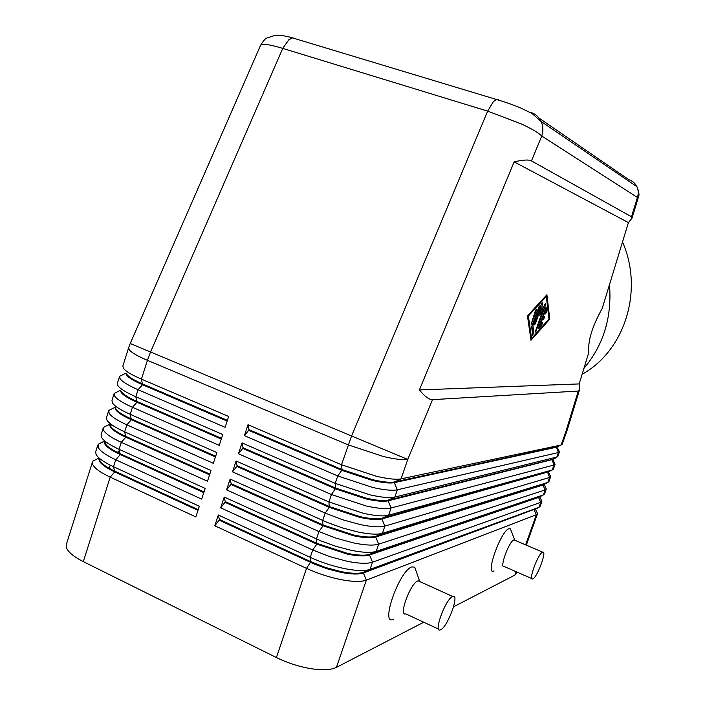 <?xml version="1.0" encoding="UTF-8"?>
<svg xmlns="http://www.w3.org/2000/svg" width="705" height="705" viewBox="0 0 705 705"><rect width="100%" height="100%" fill="white"/><g stroke="black" fill="none" stroke-linecap="round" stroke-linejoin="round"><path stroke-width="1.06" d="M539.061 118.114L628.957 179.775C632.552 180.974 635.214 183.274 636.915 186.675L541.14 121.516L532.187 113.611L521.101 108.138C508.217 102.921 504.304 101.89 496.435 99.484L493.403 101.564L487.666 111.126L521.295 123.913C531.755 128.795 538.576 132.831 541.757 136.03C543.414 130.989 543.202 126.151 541.14 121.516L541.114 121.472C538.884 116.915 535.395 113.875 530.654 112.351M632.024 218.118L628.419 222.613L602.211 308.464C592.226 326.318 587.741 341 588.772 352.491L579.175 383.925L579.466 389.997L578.267 391.046L432.517 399.656C429.195 399.779 424.815 396.545 419.378 389.935L514.157 161.859C523.057 159.815 528.821 159.489 531.455 160.89L631.513 216.787L632.024 218.118L638.298 197.576C639.523 195.426 639.065 191.804 636.932 186.71C638.501 190.165 638.668 193.752 637.417 197.462L638.298 197.55M562.167 444.326L561.11 445.014L401.083 478.862L407.746 459.431L130.222 343.511L260.55 45.34L262.286 44.441C265.785 44.01 272.606 45.331 282.749 48.389L487.666 111.126L351.539 436.051L341.502 464.754L248.001 424.736L244.424 435.646L337.721 475.937L372.575 487.437C384.154 490.046 392.412 490.839 397.338 489.799L558.439 452.522L559.488 451.87L558.563 450.054M540.136 506.305L538.972 507.309L370.046 569.376C364.899 571.138 356.519 570.909 344.886 568.671C333.068 566.238 321.515 562.467 310.244 557.347L218.338 515.011L219.378 519.453L310.905 561.726L325.948 567.604L341.379 571.684C351.619 573.641 359.03 573.826 363.621 572.249L534.707 509.195M218.338 515.011L214.805 525.754L306.525 568.362L276.413 657.562C287.481 662.964 298.946 666.666 310.808 668.666C322.485 670.446 331.033 670.014 336.444 667.362L366.353 580.144L536.338 514.738L537.545 513.548L536.32 511.028M544.524 493.967L543.388 494.901L376.214 551.38C371.121 552.984 362.767 552.623 351.152 550.305L336.162 546.401L321.145 540.982L224.234 497.069L220.691 507.838L312.72 549.997L310.244 557.347L310.905 561.726L306.525 568.362C317.779 573.517 329.314 577.28 341.141 579.66C352.773 581.845 361.18 582.004 366.353 580.144L363.375 572.962C358.783 574.549 351.363 574.363 341.132 572.416L327.948 569.05L314.765 564.273L219.14 520.167L214.805 525.754M516.095 571.702L514.897 575.077L516.175 573.729M535.201 509.019L363.375 572.962L363.621 572.249L370.046 569.376L372.513 562.185L540.735 502.348L541.916 501.29L540.753 498.902M224.234 497.069L225.248 501.59L317.091 543.414L347.6 553.399C357.832 555.434 365.225 555.725 369.773 554.297L539.228 496.752M548.922 481.603L547.803 482.467L382.401 533.332C377.36 534.769 369.032 534.293 357.426 531.887L342.436 527.913L327.393 522.502L230.147 479.065L226.596 489.869L318.942 531.57L316.457 538.946L316.845 544.145L312.72 549.997L329.861 556.659L347.389 561.33C359.012 563.603 367.384 563.885 372.513 562.185L369.526 555.011C364.97 556.457 357.585 556.157 347.353 554.13L316.845 544.145L225.018 502.304L220.691 507.838M539.607 496.62L538.567 497.466L369.526 555.011L369.773 554.297L376.214 551.38L378.691 544.172L545.15 489.931L546.287 488.997L545.194 486.732M230.147 479.065L231.143 483.674L323.295 525.04L353.848 535.06C364.071 537.166 371.429 537.571 375.932 536.285L543.74 484.291M553.328 469.213L552.226 470.006L388.614 515.232C383.617 516.501 375.316 515.893 363.727 513.407L328.935 501.96L236.087 461.008L232.527 471.848L325.181 513.081L322.687 520.484L323.049 525.78L318.942 531.57L336.118 538.197L353.654 542.947C365.269 545.3 373.615 545.705 378.691 544.172L375.686 537.007C371.183 538.303 363.824 537.897 353.602 535.8L323.049 525.78L230.905 484.388L226.596 489.869M546.287 488.997L543.996 484.256L542.973 485.049L375.686 537.007L375.932 536.285L382.401 533.332L384.886 526.097L549.574 477.488L550.675 476.668L549.644 474.544M236.087 461.008L237.047 465.705L329.517 506.613L360.114 516.668C370.328 518.845 377.66 519.365 382.119 518.219L548.243 471.812M557.726 456.814L394.835 497.078C389.891 498.179 381.625 497.448 370.037 494.866L335.21 483.383L242.035 442.899L238.466 453.773L331.447 494.54L328.935 501.96L329.27 507.353L325.181 513.081L342.401 519.682L359.947 524.502C371.544 526.935 379.863 527.472 384.886 526.097L381.872 518.942C377.413 520.096 370.072 519.585 359.858 517.408L329.27 507.353L236.81 466.419L232.527 471.848M548.384 471.883L381.872 518.942L382.119 518.219L388.614 515.232L391.099 507.979L553.998 465.018L555.064 464.313L554.095 462.313M242.035 442.899L242.978 447.684L335.765 488.124L366.397 498.215C376.602 500.471 383.908 501.096 388.332 500.101L552.746 459.308M557.206 447.04L394.298 482.661C389.927 483.515 382.648 482.775 372.451 480.449L341.775 470.323L337.721 475.937L335.21 483.383L335.765 488.124L331.447 494.54L366.248 505.996C377.836 508.525 386.129 509.186 391.099 507.979L388.076 500.832C383.661 501.837 376.347 501.211 366.142 498.955L335.51 488.865L242.74 448.406L238.466 453.773M553.302 469.274L555.064 464.304M552.79 459.475L388.076 500.832L388.332 500.101L394.835 497.078L397.338 489.799L394.298 482.661L394.553 481.929L557.241 446.785M401.083 478.862C396.192 479.805 387.953 478.942 376.382 476.272L341.502 464.754L342.022 469.583L372.698 479.708C382.894 482.035 390.182 482.775 394.553 481.929L401.083 478.862M198.202 509.671L114.959 471.213C106.429 467.203 101.3 463.555 99.555 460.277L99.158 458.1M98.4 458.338L92.866 461.088L92.813 464.648C94.734 468.402 100.533 472.57 110.2 477.144L195.831 516.932L199.321 506.252L113.523 466.719C103.829 462.18 98.013 458.065 96.065 454.39L95.651 451.914L97.801 445.119M92.425 462.11L66.464 544.084L66.499 547.741C68.182 552.165 73.787 556.791 83.296 561.621L110.2 477.144L114.739 471.909L197.973 510.376M98.894 459.175L99.334 460.955C101.079 464.242 106.217 467.891 114.739 471.909L113.523 466.719L115.735 459.766L201.648 499.114L205.155 488.398L119.066 449.305C109.346 444.811 103.485 440.801 101.494 437.259L101.071 434.756M123.569 374.373L119.594 376.294L120.053 378.647C122.221 381.713 128.222 385.397 138.057 389.706L225.115 427.309L228.658 416.461L141.423 379.123C131.571 374.849 125.543 371.218 123.349 368.248L122.864 365.974L128.574 347.953M118.458 391.293L114.157 393.461L114.58 395.946C116.695 399.153 122.652 402.934 132.452 407.296L219.229 445.34L222.754 434.527L135.809 396.748C125.992 392.412 120.009 388.693 117.867 385.573L117.418 383.168L119.48 376.655M114.157 393.461L120.529 390.244M113.382 408.151L108.79 410.469L109.116 413.192C111.178 416.54 117.092 420.418 126.865 424.833L213.351 463.317L216.876 452.539L130.213 414.32C120.423 409.931 114.483 406.106 112.386 402.855L111.98 400.343M108.332 424.948L103.45 427.406L103.67 430.394C105.68 433.875 111.557 437.849 121.295 442.326L207.49 481.242L211.006 470.499L124.635 431.839C114.88 427.397 108.975 423.476 106.931 420.083L106.517 417.563M204.001 491.914L120.484 453.879C111.928 449.913 106.755 446.353 104.975 443.189L104.56 441.03M105.283 441.392L104.507 441.48M104.014 441.559L98.145 444.273L98.233 447.543C100.198 451.165 106.041 455.236 115.735 459.766L120.264 454.566L203.771 492.628M104.296 442.044L104.754 443.877C106.543 447.04 111.707 450.601 120.264 454.566L119.066 449.305L121.295 442.326L125.807 437.188L209.588 474.817M209.826 474.104L126.028 436.492C117.444 432.57 112.236 429.089 110.403 426.049L110.112 423.546M110.271 423.67L109.936 424.154M109.716 424.868L110.192 426.736C112.016 429.786 117.224 433.267 125.807 437.188L124.635 431.839L126.865 424.833L131.368 419.748L215.43 456.955M215.659 456.241L131.588 419.052C122.978 415.174 117.726 411.782 115.858 408.865L115.77 408.715M115.153 407.649L115.638 409.561C117.506 412.478 122.749 415.871 131.368 419.748L130.213 414.32L132.452 407.296L136.937 402.255L221.282 439.048M221.52 438.325L137.167 401.559C128.522 397.735 123.243 394.43 121.322 391.636L121.075 391.204M120.608 390.394L121.101 392.324C123.022 395.126 128.301 398.431 136.937 402.255L135.809 396.748L138.057 389.706L142.533 384.719L227.151 421.079M227.389 420.356L142.754 384.013C134.082 380.242 128.768 377.016 126.803 374.355L126.424 373.685M119.594 376.294L126.089 373.095L126.583 375.042C128.548 377.713 133.862 380.938 142.533 384.719L141.423 379.123L147.416 360.325L348.208 444.864L383.141 456.435C394.703 459.193 402.907 460.189 407.746 459.431L432.517 399.656M438.58 629.107L405.807 613.888C398.184 616.743 410.266 583.387 417.739 580.964L419.554 581.043L420.048 581.678M393.725 619.113C379.501 627.221 399.004 570.742 411.808 566.917L414.734 567.146L416.258 571.535M452.425 596.668L452.804 596.518C459.836 593.548 448.001 626.34 440.845 629.671L440.308 629.909C433.161 633.055 445.428 599.373 452.425 596.668M515.02 540.321L513.813 539.968C508.992 541.422 499.149 568.486 504.163 566.485L531.782 578.558M493.985 570.891C484.714 576.337 500.709 530.988 508.887 528.724L510.402 528.829L511.292 531.121M532.954 578.831C537.562 576.787 547.265 550.094 542.639 552.147L542.453 552.235C537.959 553.857 527.992 581.14 532.68 578.955L532.954 578.831M109.407 468.411L110.139 465.088M117.347 452.381L119.436 450.477M582.127 374.267C624.471 351.046 644.044 290.733 622.515 241.956M583.925 368.371C603.542 345.053 612.063 317.135 609.49 284.635M514.157 161.859L628.419 222.613M419.378 389.935L579.175 383.925M530.997 340.251L527.455 315.858L546.913 294.743L549.759 319.118L530.997 340.251M276.413 657.562L83.296 561.621M248.001 424.736L248.918 429.601L342.022 469.583L341.775 470.323L248.68 430.323L244.424 435.646M248.68 430.323L248.918 429.601M242.74 448.406L242.978 447.684M236.81 466.419L237.047 465.705M230.905 484.388L231.143 483.674M225.018 502.304L225.248 501.59M514.897 575.077L453.588 606.785M423.74 622.215L336.444 667.362M219.14 520.167L219.378 519.453M542.233 319.594L540.4 324.838L542.427 322.652L541.722 325.463L538.602 328.882L538.646 327.332L546.084 307.168L546.736 311.152L545.608 313.901L545.124 311.346L543.291 316.589L544.542 316.783L543.555 319.77L541.449 319.312M541.475 319.233L542.392 319.356L543.529 316.633M540.4 324.838L539.616 324.556M538.726 327.102L541.14 324.009M543.291 316.589L542.498 316.307M545.124 311.346L544.339 311.064M545.238 312.297L545.291 308.358M535.421 310.605L536.329 309.142L536.293 310.746L531.121 324.397L535.421 310.605M546.304 296.497L528.362 315.99L531.614 338.506L548.948 319.004L546.304 296.497L545.547 296.232M528.362 315.99L527.587 315.708M545.987 296.391L545.917 295.827M549.759 319.118L548.931 318.819M531.614 338.506L530.698 338.171M532.901 325.728L533.87 332.672L532.522 335.254L531.711 326.503L539.281 305.961L539.246 307.565L532.901 325.728L532.09 325.437M532.337 333.923L532.707 332.249L531.843 326.133M543.15 309.372L539.739 315.258L540.594 308.94L535.544 323.375L534.637 324.838L534.672 323.26L541.343 304.181L542.242 302.745L542.436 303.414L541.519 310.182L545.626 303.379L545.582 304.965L535.677 332.161L535.712 330.61L543.15 309.372L542.189 309.028M542.779 309.239L543.863 306.129M540.171 312.068L541.308 310.103M540.594 308.94L539.783 308.649M541.519 310.182L540.479 309.803M540.462 308.887L540.938 305.344M531.455 160.89L541.757 136.03L637.417 197.462L631.513 216.787M498.514 99.74L496.435 99.467M130.222 343.511L128.671 347.635L129.209 349.759C131.456 352.588 137.519 356.104 147.416 360.325L150.526 352.042L282.749 48.389L288.909 39.639L292.593 37.92L295.36 38.414M566.873 431.081L565.851 431.68L561.11 445.014L556.43 447.155L558.439 452.522L556.668 457.527L551.997 459.651L553.998 465.018L552.226 470.006L547.573 472.112L549.574 477.488L547.803 482.467L542.973 485.049L545.15 489.931L543.388 494.901L538.567 497.466L540.735 502.348L538.972 507.309L534.17 509.856L536.338 514.738L525.63 544.868M100.348 459.087L99.819 460.762M111.399 424.533L110.685 426.499M105.829 441.815L105.239 443.656M578.267 391.046L565.851 431.68L567.349 429.627M543.493 319.779L542.339 319.356M541.722 325.463L540.568 325.04M546.736 311.152L545.573 310.738M536.293 310.746L535.474 310.456M532.046 322.925L531.217 322.626M533.87 332.672L532.707 332.249M539.246 307.565L538.435 307.274M545.582 304.965L544.718 304.657M536.576 330.707L535.782 330.416M535.544 323.375L534.742 323.084M542.436 303.414L541.81 303.194M496.435 99.475L292.593 37.92C286.16 35.973 280.379 35.1 275.206 35.312L266.684 38.105C265.574 38.264 263.529 40.678 260.559 45.34M537.483 513.778L526.327 545.168M516.791 572.002L516.139 573.826M535.307 508.931L537.545 513.548M579.466 389.997L567.269 429.891L562.141 444.406M541.863 501.449L540.109 506.384M539.633 496.576L541.916 501.29M546.26 489.094L544.498 494.038M550.658 476.712L548.895 481.665M548.375 471.918L550.675 476.668M552.87 459.255L555.064 464.313M559.488 451.87L557.717 456.849M557.162 447.146L559.462 451.923M98.392 458.312L92.866 461.088M114.043 393.848L111.989 400.308M108.614 410.98L106.578 417.404M103.203 428.076L101.176 434.456M103.908 441.374L98.145 444.273M109.434 424.384L103.45 427.406M114.977 407.34L108.79 410.469M419.554 581.043L414.734 567.146M452.804 596.518L418.144 580.823M514.747 539.995L510.402 528.829M542.639 552.147L514.024 539.889M110.015 423.793L109.663 423.167M543.555 319.77L542.392 319.356"/></g></svg>
